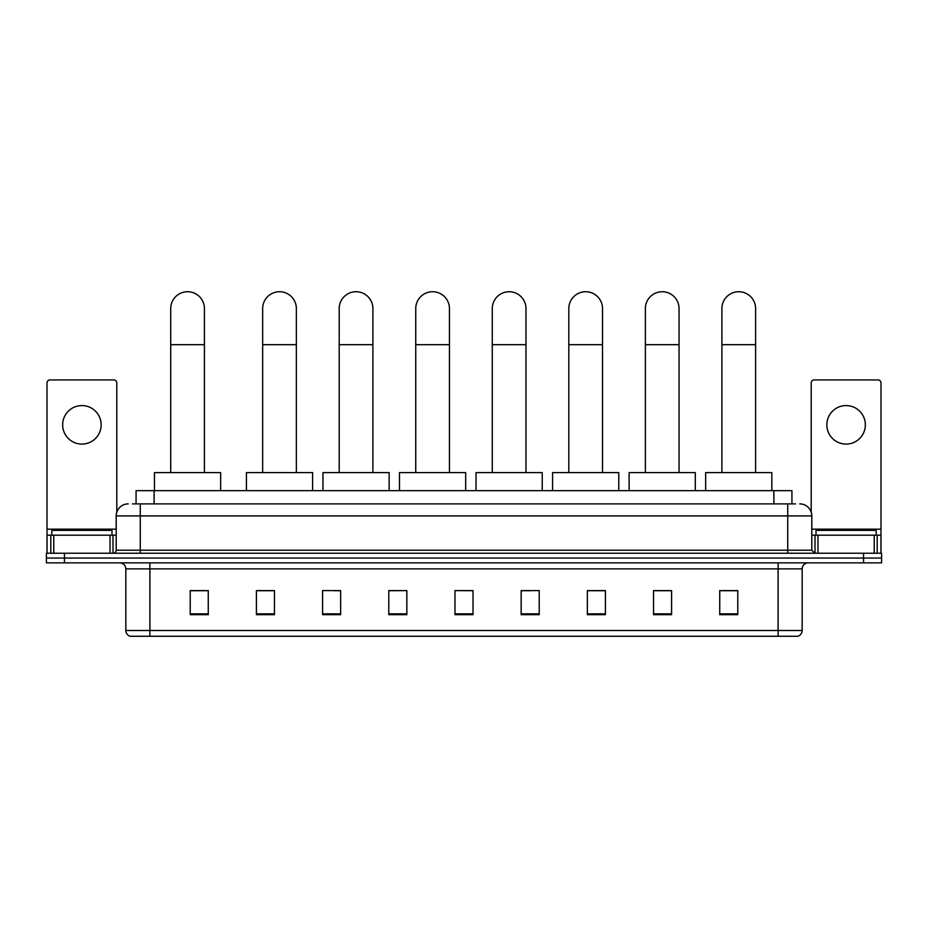 <?xml version="1.0" encoding="UTF-8"?>
<svg xmlns="http://www.w3.org/2000/svg" width="928" height="928" viewBox="0 0 928 928"><rect width="100%" height="100%" fill="white"/><g stroke="black" fill="none" stroke-linecap="round" stroke-linejoin="round"><path stroke-width="1.39" d="M136.068 503.892L136.068 490.657L791.932 490.657L791.932 503.892M132.727 503.892L795.551 503.892M132.449 503.892L140.267 503.892L140.267 515.933L116.197 515.933L116.197 550.223A3.004 3.004 0 0 1 113.193 553.239M128.238 503.892A12.029 12.029 0 0 0 116.197 515.933M799.762 503.892A12.029 12.029 0 0 1 811.803 515.933L811.803 550.223L814.807 553.239M64.45 553.239L46.4 553.239L46.4 558.053L64.45 558.053L46.4 558.053L46.4 562.867L64.45 562.867L64.45 558.053L863.55 558.053L64.45 558.053L64.45 553.239L863.55 553.239L863.55 558.053L881.6 558.053L863.55 558.053L863.55 562.867L64.45 562.867M863.55 562.867L881.6 562.867L881.6 553.239L863.55 553.239M802.175 630.495C802.001 633.383 800.562 635.309 797.836 636.272L778.105 636.272L778.105 630.495L802.175 630.495L802.175 568.876A6.02 6.02 0 0 1 808.184 562.867M778.105 636.272L130.164 636.272A6.02 6.02 0 0 1 125.825 630.495L125.825 568.876C125.477 565.222 123.47 563.226 119.816 562.867M737.783 614.672L737.783 590.602L719.734 590.602L719.734 614.672L737.783 614.672M671.594 614.672L671.594 590.602L653.544 590.602L653.544 614.672L671.594 614.672M605.404 614.672L605.404 590.602L587.354 590.602L587.354 614.672L605.404 614.672M539.214 614.672L539.214 590.602L521.165 590.602L521.165 614.672L539.214 614.672M208.266 614.672L208.266 590.602L190.217 590.602L190.217 614.672L208.266 614.672M274.456 614.672L274.456 590.602L256.406 590.602L256.406 614.672L274.456 614.672M340.646 614.672L340.646 590.602L322.596 590.602L322.596 614.672L340.646 614.672M406.835 614.672L406.835 590.602L388.786 590.602L388.786 614.672L406.835 614.672M473.025 614.672L473.025 590.602L454.975 590.602L454.975 614.672L473.025 614.672M406.835 590.602L388.786 590.73L406.835 590.602M334.393 590.73L340.646 590.73M257.845 590.73L274.456 590.73M521.165 590.73L530.793 590.73M454.975 590.602L473.025 590.73L454.975 590.602M208.266 590.73L190.217 590.73M605.404 590.73L587.354 590.73M671.594 590.73L653.544 590.73M737.783 590.73L719.734 590.73M111.986 535.189L111.986 530.375L51.817 530.375L51.817 535.189M81.908 405.571A19.256 19.256 0 0 0 62.652 424.827A19.256 19.256 0 0 0 81.908 444.083A19.256 19.256 0 0 0 101.152 424.827A19.256 19.256 0 0 0 81.908 405.571M110.038 553.239L110.038 535.189L53.766 535.189L53.766 553.239M116.8 512.175L116.8 382.951A3.004 3.004 0 0 0 113.796 379.935L50.008 379.935A3.004 3.004 0 0 0 47.003 382.951L47.003 535.189L53.766 535.189M110.038 535.189L116.197 535.189M47.003 553.239L47.003 535.189M170.717 472.607L170.717 308.572A16.843 16.843 0 0 1 187.56 291.728A16.843 16.843 0 0 1 204.415 308.572A16.843 16.843 0 0 0 187.56 291.728M204.415 472.607L204.415 308.572M220.655 490.657L220.655 472.607L154.466 472.607L154.466 490.657M262.659 472.607L262.659 308.572A16.843 16.843 0 0 1 279.514 291.728A16.843 16.843 0 0 1 296.357 308.572A16.843 16.843 0 0 0 279.514 291.728M296.357 472.607L296.357 308.572M312.608 490.657L312.608 472.607L246.419 472.607L246.419 490.657M339.196 472.607L339.196 308.572A16.843 16.843 0 0 1 356.05 291.728A16.843 16.843 0 0 1 372.894 308.572A16.843 16.843 0 0 0 356.05 291.728M372.894 472.607L372.894 308.572M389.145 490.657L389.145 472.607L322.956 472.607L322.956 490.657M415.744 472.607L415.744 308.572A16.843 16.843 0 0 1 432.587 291.728A16.843 16.843 0 0 1 449.442 308.572A16.843 16.843 0 0 0 432.587 291.728M449.442 472.607L449.442 308.572M465.682 490.657L465.682 472.607L399.492 472.607L399.492 490.657M492.281 472.607L492.281 308.572A16.843 16.843 0 0 1 509.124 291.728A16.843 16.843 0 0 1 525.979 308.572A16.843 16.843 0 0 0 509.124 291.728M525.979 472.607L525.979 308.572M542.23 490.657L542.23 472.607L476.029 472.607L476.029 490.657M568.818 472.607L568.818 308.572A16.843 16.843 0 0 1 585.672 291.728A16.843 16.843 0 0 1 602.516 308.572A16.843 16.843 0 0 0 585.672 291.728M602.516 472.607L602.516 308.572M618.767 490.657L618.767 472.607L552.578 472.607L552.578 490.657M645.366 472.607L645.366 308.572A16.843 16.843 0 0 1 662.209 291.728A16.843 16.843 0 0 1 679.052 308.572A16.843 16.843 0 0 0 662.209 291.728M679.052 472.607L679.052 308.572M695.304 490.657L695.304 472.607L629.114 472.607L629.114 490.657M721.903 472.607L721.903 308.572A16.843 16.843 0 0 1 738.746 291.728A16.843 16.843 0 0 1 755.601 308.572A16.843 16.843 0 0 0 738.746 291.728M755.601 472.607L755.601 308.572M771.841 490.657L771.841 472.607L705.651 472.607L705.651 490.657M846.092 405.571A19.256 19.256 0 0 0 826.848 424.827A19.256 19.256 0 0 0 846.092 444.083A19.256 19.256 0 0 0 865.348 424.827A19.256 19.256 0 0 0 846.092 405.571M874.234 553.239L874.234 535.189L817.962 535.189L817.962 553.239M874.234 535.189L880.997 535.189L880.997 382.951A3.004 3.004 0 0 0 877.992 379.935L814.204 379.935A3.004 3.004 0 0 0 811.2 382.951L811.2 512.175M811.803 535.189L817.962 535.189M880.997 535.189L880.997 553.239M876.183 535.189L876.183 530.375L816.014 530.375L816.014 535.189M154.118 503.892L154.118 490.657M773.882 503.892L773.882 490.657M140.267 553.239L140.267 550.223L811.803 550.223M116.197 550.223L140.267 550.223L140.267 515.933L787.733 515.933L787.733 553.239M811.803 515.933L787.733 515.933L787.733 503.892M778.105 562.867L778.105 568.876L125.825 568.876M802.175 568.876L778.105 568.876L778.105 630.495L149.895 630.495L149.895 636.272M125.825 630.495L149.895 630.495L149.895 562.867M473.025 613.837L454.975 613.837M406.835 613.837L388.786 613.837M340.646 613.837L322.596 613.837M274.456 613.837L256.406 613.837M208.266 613.837L190.217 613.837M539.214 613.837L521.165 613.837M605.404 613.837L587.354 613.837M671.594 613.837L653.544 613.837M737.783 613.837L719.734 613.837M116.197 529.169L47.003 529.169M112.996 535.189L112.996 553.239M47.05 535.189L47.05 553.239M50.808 553.239L50.808 535.189M170.717 344.682L204.415 344.682M262.659 344.682L296.357 344.682M339.196 344.682L372.894 344.682M415.744 344.682L449.442 344.682M492.281 344.682L525.979 344.682M568.818 344.682L602.516 344.682M645.366 344.682L679.052 344.682M721.903 344.682L755.601 344.682M880.997 529.169L811.803 529.169M880.95 553.239L880.95 535.189M877.192 535.189L877.192 553.239M815.004 553.239L815.004 535.189"/></g></svg>
